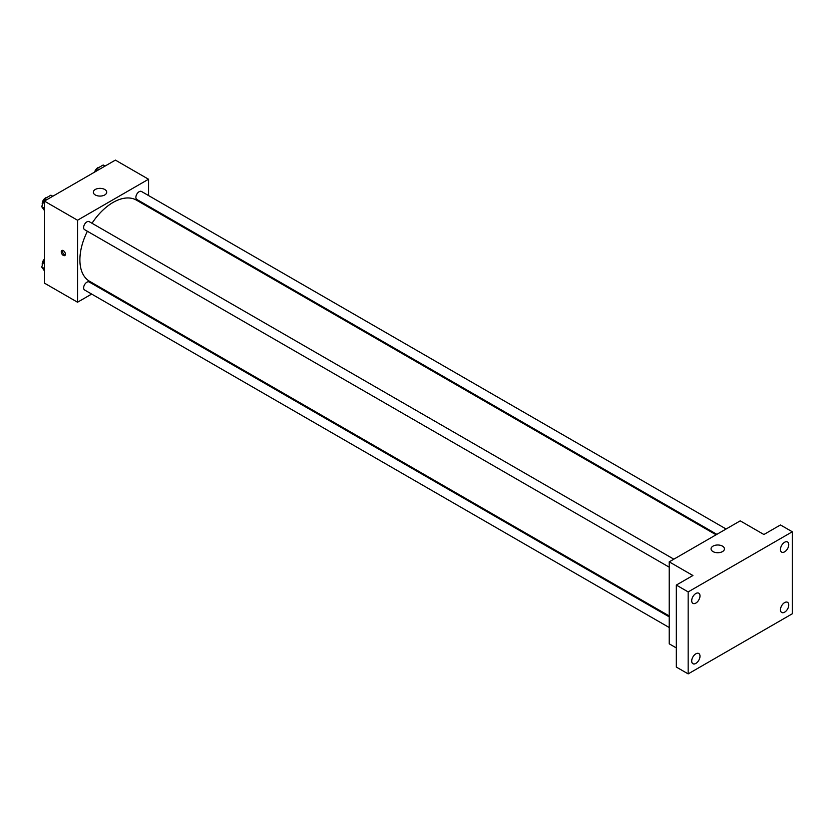 <?xml version="1.0" encoding="UTF-8"?>
<svg xmlns="http://www.w3.org/2000/svg" width="834" height="834" viewBox="0 0 834 834"><rect width="100%" height="100%" fill="white"/><g stroke="black" fill="none" stroke-linecap="round" stroke-linejoin="round"><path stroke-width="1.25" d="M91.657 294.058L77.531 302.221L44.39 283.091L44.39 201.098L115.394 160.107L148.535 179.237L148.535 195.552M101.675 288.283L100.893 288.731M87.403 231.268A46.86 27.053 120 0 0 79.897 259.854A46.86 27.053 120 0 0 89.603 281.308L669.222 615.951M716.083 534.792L136.463 200.15A46.86 27.053 120 0 0 92.021 223.262M148.535 206.217L148.535 207.113M77.531 302.221L77.531 220.228L148.535 179.237M726.101 529.006L141.467 191.466A4.618 2.669 120 0 0 137.912 192.706A4.618 2.669 120 0 0 135.89 197.356A4.618 2.669 120 0 0 136.849 199.472L716.865 534.344M669.222 616.858L89.207 281.986A4.618 2.669 120 0 0 85.652 283.226A4.618 2.669 120 0 0 83.64 287.866A4.618 2.669 120 0 0 84.588 289.982L669.222 627.522M669.222 567.183L84.588 229.642A4.618 2.669 -60 0 1 84.588 224.304A4.618 2.669 -60 0 1 89.207 221.646L673.841 559.176M77.531 220.228L44.39 201.098M95.285 194.947A6.693 3.868 180 0 1 93.314 192.216A6.693 3.868 180 0 1 100.017 188.348A6.693 3.868 180 0 1 106.71 192.216A6.693 3.868 180 0 1 102.572 195.792A6.693 3.868 180 0 1 95.285 194.947M65.396 254.224A2.929 1.689 60 0 1 64.791 255.558A2.929 1.689 60 0 1 61.862 253.87A2.929 1.689 60 0 1 61.862 250.492A2.929 1.689 60 0 1 64.124 251.274A2.929 1.689 60 0 1 65.396 254.224M65.26 254.995A2.929 1.689 60 0 1 63.061 253.182A2.929 1.689 60 0 1 62.592 250.367M676.332 647.935L669.222 643.827L669.222 561.845L740.227 520.854L763.902 534.511L780.468 524.951L792.3 531.779L792.3 613.772L688.165 673.893L676.332 667.064L676.332 585.072L692.898 575.512L669.222 561.845M688.165 673.893L688.165 591.911L676.332 585.072M688.165 591.911L792.3 531.779M713.007 551.597A6.693 3.868 180 0 1 711.048 548.866A6.693 3.868 180 0 1 717.751 544.998A6.693 3.868 180 0 1 724.444 548.866A6.693 3.868 180 0 1 720.305 552.431A6.693 3.868 180 0 1 713.007 551.597M784.606 551.837A5.869 3.388 -60 0 1 781.677 552.129A5.869 3.388 -60 0 1 780.78 547.427A5.869 3.388 -60 0 1 784.606 542.256A5.869 3.388 -60 0 1 787.536 541.964A5.869 3.388 -60 0 1 788.443 546.666A5.869 3.388 -60 0 1 784.606 551.837M695.858 603.076A5.869 3.388 -60 0 1 692.918 603.368A5.869 3.388 -60 0 1 692.022 598.666A5.869 3.388 -60 0 1 695.858 593.495A5.869 3.388 -60 0 1 698.788 593.214A5.869 3.388 -60 0 1 699.684 597.905A5.869 3.388 -60 0 1 695.858 603.076M695.858 663.416A5.869 3.388 -60 0 1 692.918 663.708A5.869 3.388 -60 0 1 692.022 659.006A5.869 3.388 -60 0 1 695.858 653.846A5.869 3.388 -60 0 1 698.788 653.554A5.869 3.388 -60 0 1 699.684 658.255A5.869 3.388 -60 0 1 695.858 663.416M784.606 612.177A5.869 3.388 -60 0 1 781.677 612.469A5.869 3.388 -60 0 1 780.78 607.767A5.869 3.388 -60 0 1 784.606 602.596A5.869 3.388 -60 0 1 787.536 602.315A5.869 3.388 -60 0 1 788.443 607.006A5.869 3.388 -60 0 1 784.606 612.177M44.39 210.481L41.7 206.644L44.775 198.721L50.926 195.166L52.792 196.251M44.39 208.198L41.7 206.644M46.641 199.795L44.775 198.721M46.871 197.512A4.618 2.669 120 0 0 42.221 203.611A4.618 2.669 120 0 0 42.419 204.799M95.952 171.335L97.036 168.551L103.187 164.996L105.053 166.081M98.902 169.625L97.036 168.551M99.121 167.342A4.618 2.669 120 0 0 94.659 172.075M44.39 270.821L41.7 266.984L44.39 260.041M44.39 268.548L41.7 266.984M44.39 259.145A4.618 2.669 120 0 0 42.221 263.961A4.618 2.669 120 0 0 42.419 265.139"/></g></svg>
